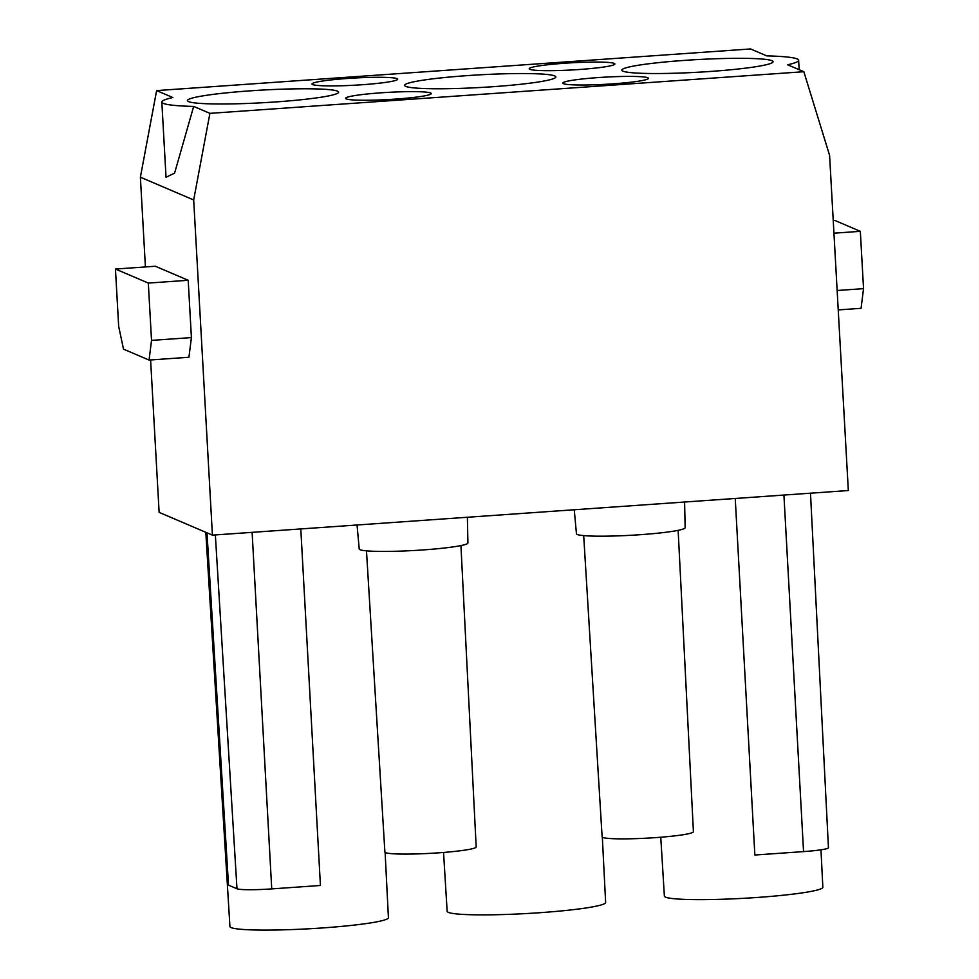 <?xml version="1.0" encoding="UTF-8"?>
<svg xmlns="http://www.w3.org/2000/svg" width="979" height="979" viewBox="0 0 979 979"><rect width="100%" height="100%" fill="white"/><g stroke="black" fill="none" stroke-linecap="round" stroke-linejoin="round"><path stroke-width="1.47" d="M362.169 84.732A42.892 3.586 -3.2 0 0 397.658 79.201A42.892 3.586 -3.2 0 0 347.484 78.467A42.892 3.586 -3.2 0 0 311.995 83.998A42.892 3.586 -3.2 0 0 362.169 84.732M766.79 55.889L750.55 48.95L156.616 90.594L172.855 97.533A101.339 8.481 -3.2 0 0 161.829 102.036A101.339 8.481 -3.2 0 0 193.671 106.417L209.91 113.356L803.845 71.712L787.606 64.773A101.339 8.481 -3.2 0 0 798.631 60.27A101.339 8.481 -3.2 0 0 766.79 55.889M564.699 63.231A42.892 3.586 -3.2 0 0 529.211 68.763A42.892 3.586 -3.2 0 0 579.384 69.497A42.892 3.586 -3.2 0 0 614.873 63.978A42.892 3.586 -3.2 0 0 564.699 63.231M275.968 101.914A75.738 6.339 -3.2 0 0 338.636 92.234A75.738 6.339 -3.2 0 0 337.522 91.157A75.738 6.339 -3.2 0 0 250.049 90.851A75.738 6.339 -3.2 0 0 187.405 100.69A75.738 6.339 -3.2 0 0 275.968 101.914M493.183 86.69A75.738 6.339 -3.2 0 0 555.852 76.998A75.738 6.339 -3.2 0 0 554.738 75.934A75.738 6.339 -3.2 0 0 467.264 75.616A75.738 6.339 -3.2 0 0 404.621 85.454A75.738 6.339 -3.2 0 0 493.183 86.69M598.291 77.574A42.892 3.586 -3.2 0 0 562.803 83.105A42.892 3.586 -3.2 0 0 612.976 83.839A42.892 3.586 -3.2 0 0 648.453 78.32A42.892 3.586 -3.2 0 0 598.291 77.574M684.48 60.392A75.738 6.339 -3.2 0 0 621.836 70.219A75.738 6.339 -3.2 0 0 622.938 71.149A75.738 6.339 -3.2 0 0 710.411 71.455A75.738 6.339 -3.2 0 0 773.067 61.775A75.738 6.339 -3.2 0 0 684.48 60.392M381.076 92.809A42.892 3.586 -3.2 0 0 345.587 98.341A42.892 3.586 -3.2 0 0 395.749 99.075A42.892 3.586 -3.2 0 0 431.237 93.543A42.892 3.586 -3.2 0 0 381.076 92.809M803.845 71.712L829.592 155.38L848.328 490.54L212.419 535.134L193.683 199.961L209.91 113.356M150.607 359.954L159.124 512.372L212.419 535.134M145.406 266.949L140.389 177.199L193.683 199.961M156.616 90.594L140.389 177.199M161.829 102.036L166.038 177.26L174.592 173.136L193.671 106.417M115.461 269.041L155.343 266.251L188.201 280.275L191.407 337.596L188.935 357.262L149.065 360.064L123.501 349.148L118.667 326.362L115.461 269.041L148.319 283.078L151.525 340.386L149.065 360.064M735.241 498.47L754.858 855.022L803.551 851.608A30.092 2.521 -3.2 0 0 828.442 847.728L810.49 493.196M660.764 837.229L664.374 896.103A79.372 6.645 -3.2 0 0 756.204 897.535A79.372 6.645 -3.2 0 0 757.195 897.462A79.372 6.645 -3.2 0 0 822.849 887.231L820.965 849.821M215.356 534.926L236.979 888.773L228.511 885.163L206.985 532.809M236.979 888.773A30.092 2.521 -3.2 0 0 271.734 888.895L252.117 532.343M300.798 528.929L320.427 885.481L271.734 888.895M205.81 532.307L229.93 926.562A79.372 6.645 -3.2 0 0 322.764 927.921A79.372 6.645 -3.2 0 0 388.418 917.702L385.114 852.403M357.041 524.989L359.232 549.011A54.432 4.552 -3.2 0 0 360.039 549.708A54.432 4.552 -3.2 0 0 422.891 549.941A54.432 4.552 -3.2 0 0 467.913 542.929L467.387 517.255M574.257 509.753L576.447 533.775A54.432 4.552 -3.2 0 0 640.107 534.705A54.432 4.552 -3.2 0 0 685.141 527.705L684.602 502.019M443.548 852.464L447.146 911.327A79.372 6.645 -3.2 0 0 539.98 912.697A79.372 6.645 -3.2 0 0 605.634 902.467L602.33 837.167M191.407 337.596L151.525 340.386M148.319 283.078L188.201 280.275M838.232 309.915L861.067 308.324L863.539 288.646L837.143 290.506M833.949 233.186L860.333 231.338L863.539 288.646M833.239 220.532L834.781 220.422L860.333 231.338M366.476 550.847L384.894 852.06A45.719 3.83 -3.2 0 0 438.372 852.844A45.719 3.83 -3.2 0 0 476.186 846.957L460.925 545.572M583.692 535.623L602.122 836.837A45.719 3.83 -3.2 0 0 602.795 837.437A45.719 3.83 -3.2 0 0 655.587 837.62A45.719 3.83 -3.2 0 0 693.413 831.722L678.141 530.337M803.551 851.608L783.922 495.056M799.158 69.705L798.631 60.27"/></g></svg>
